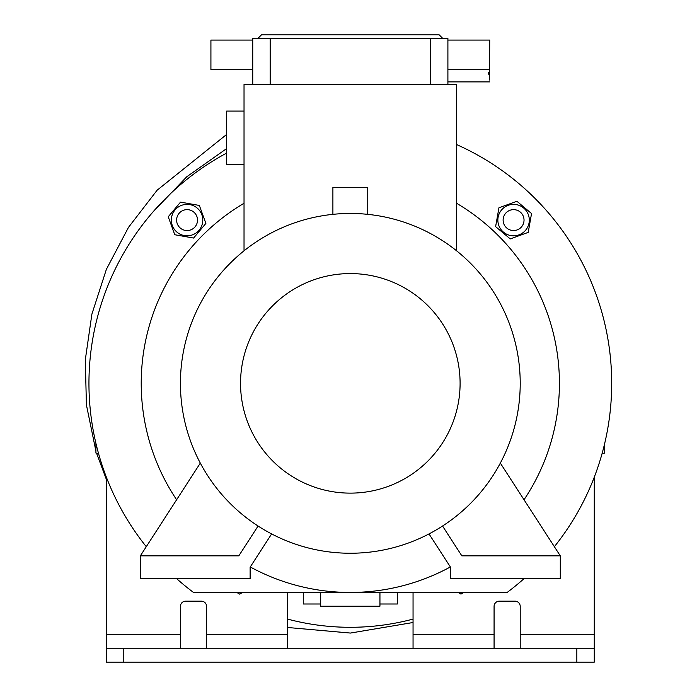 <?xml version="1.0" encoding="UTF-8"?>
<svg xmlns="http://www.w3.org/2000/svg" width="697" height="697" viewBox="0 0 697 697"><rect width="100%" height="100%" fill="white"/><g stroke="black" fill="none" stroke-linecap="round" stroke-linejoin="round"><path stroke-width="1.05" d="M236.788 592.45L239.672 594.114L242.556 592.45M287.591 648.21L287.591 634.27L206.565 634.27L206.565 606.39A5.228 5.228 0 0 0 201.337 601.163L185.655 601.163A5.228 5.228 0 0 0 180.427 606.39L180.427 634.27L106.371 634.27L106.371 648.21L123.796 648.21L123.796 662.15L106.371 662.15L106.371 648.21M287.591 634.27L287.591 592.45M95.916 443.309L95.916 453.05L98.53 453.486M106.371 477.184L106.371 634.27M413.051 619.093A243.95 243.95 0 0 1 287.591 619.093M303.273 592.45L303.273 604.003L320.698 604.003L320.698 606.216L379.943 606.216L379.943 604.003L397.368 604.003L397.368 592.45M226.603 148.618L186.787 176.75L153.27 211.627M226.603 134.486L157.113 190.22L128.457 227.414L106.388 269.312L91.899 314.094L85.313 359.73L86.402 404.826L95.916 451.116M96.543 453.155L106.371 479.44M287.591 627.483L350.434 633.059L413.051 622.508M447.901 69.7L488.414 69.7C490.017 85.696 490.017 85.696 488.414 69.7M252.741 40.078L210.921 40.078L210.921 69.7L252.741 69.7M257.968 38.335L261.453 34.85L439.188 34.85L442.673 38.335M447.901 40.078L489.721 40.078L489.451 80.024M488.824 74.675L488.606 72.322M524.188 578.51A261.375 261.375 0 0 1 507.146 592.45L193.496 592.45A261.375 261.375 0 0 1 176.454 578.51M146.274 546.692A261.375 261.375 0 0 1 226.603 153.105M456.613 144.567A261.375 261.375 0 0 1 554.368 546.692M450.367 566.957A209.1 209.1 0 0 1 250.267 566.957M176.62 499.758A209.1 209.1 0 0 1 244.028 203.28M456.613 203.28A209.1 209.1 0 0 1 524.022 499.758M528.221 232.38L531.541 213.552L516.895 201.267L498.939 207.802L495.619 226.63L510.256 238.914L528.221 232.38M510.849 235.577A15.726 15.726 0 0 0 529.067 222.822A15.726 15.726 0 0 0 516.311 204.604A15.726 15.726 0 0 0 498.094 217.359A15.726 15.726 0 0 0 510.849 235.577M513.576 230.55A10.455 10.455 0 0 0 524.031 220.095A10.455 10.455 0 0 0 513.576 209.64A10.455 10.455 0 0 0 503.121 220.095A10.455 10.455 0 0 0 513.576 230.55M456.613 250.815L456.613 84.511L244.028 84.511L244.028 250.815M244.028 111.084L226.603 111.084L226.603 164.231L244.028 164.231M332.896 214.354L332.896 187.319L367.746 187.319L367.746 214.354M442.551 526.026L461.841 555.857L560.292 555.857L560.292 578.51L450.515 578.51L450.515 567.184L429.012 533.919M258.082 526.026L238.801 555.857L140.35 555.857L140.35 578.51L250.127 578.51L250.127 567.184L271.63 533.919M350.321 213.456A169.894 169.894 0 0 1 520.215 383.35A169.894 169.894 0 0 1 350.321 553.244A169.894 169.894 0 0 1 180.427 383.35A169.894 169.894 0 0 1 350.321 213.456M350.321 273.572A109.777 109.777 0 0 1 460.098 383.35A109.777 109.777 0 0 1 350.321 493.127A109.777 109.777 0 0 1 240.543 383.35A109.777 109.777 0 0 1 350.321 273.572M200.309 463.104L140.35 555.857M500.333 463.104L560.292 555.857M430.476 84.511L430.476 38.335L252.741 38.335L252.741 84.511M430.476 38.335L447.901 38.335L447.901 84.511M270.166 84.511L270.166 38.335M320.698 604.003L320.698 592.45M379.943 604.003L379.943 592.45M604.726 443.309L604.726 453.05L602.112 453.486M413.051 648.21L413.051 592.45M180.427 648.21L180.427 634.27M594.271 477.184L594.271 662.15L123.796 662.15M576.846 662.15L576.846 648.21L594.271 648.21M576.846 648.21L123.796 648.21M520.215 648.21L520.215 606.39A5.228 5.228 0 0 0 514.987 601.163L499.305 601.163A5.228 5.228 0 0 0 494.077 606.39L494.077 648.21M458.086 592.45L460.97 594.114L463.853 592.45M206.565 634.27L206.565 648.21M205.885 223.415L199.351 205.449L180.523 202.13L168.238 216.776L174.773 234.732L193.6 238.052L205.885 223.415M202.548 222.822A15.726 15.726 0 0 0 189.793 204.604A15.726 15.726 0 0 0 171.575 217.359A15.726 15.726 0 0 0 184.33 235.577A15.726 15.726 0 0 0 202.548 222.822M197.521 220.095A10.455 10.455 0 0 0 187.066 209.64A10.455 10.455 0 0 0 176.611 220.095A10.455 10.455 0 0 0 187.066 230.55A10.455 10.455 0 0 0 197.521 220.095M494.077 634.27L413.051 634.27M594.271 634.27L520.215 634.27M489.721 81.897L447.901 81.897"/></g></svg>
